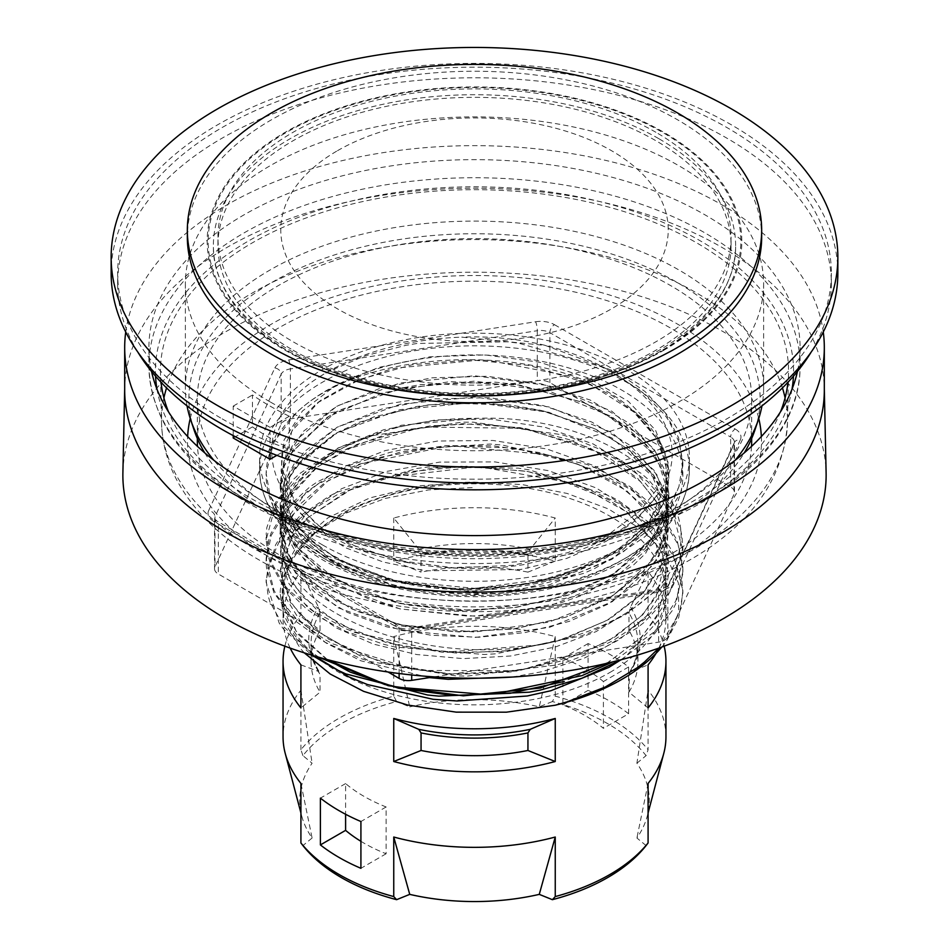 <?xml version="1.0" encoding="UTF-8"?>
<svg xmlns="http://www.w3.org/2000/svg" width="949" height="949" viewBox="0 0 949 949"><rect width="100%" height="100%" fill="white"/><g stroke="black" fill="none" stroke-linecap="round" stroke-linejoin="round"><path stroke-width="0.71" stroke-dasharray="4.75 3.56" d="M562.876 681.856L562.876 658.143A156.277 90.226 180 0 1 603.398 681.536L603.398 728.322A156.277 90.226 0 0 0 562.876 704.929L562.876 681.892M360.917 841.312A156.277 90.226 0 0 0 386.124 853.756L386.124 806.97A156.277 90.226 180 0 1 345.602 783.577L345.602 814.278M293.087 350.217A256.562 148.127 0 0 0 572.686 382.328A256.562 148.127 0 0 0 731.062 245.483A256.562 148.127 0 0 0 655.913 140.737A256.562 148.127 0 0 0 376.314 108.625A256.562 148.127 0 0 0 217.938 245.483A256.562 148.127 0 0 0 293.087 350.217M655.913 132.291A256.562 148.127 -0 0 0 376.314 100.179A256.562 148.127 -0 0 0 217.938 237.025A256.562 148.127 -0 0 0 474.5 385.152A256.562 148.127 -0 0 0 731.062 237.025A256.562 148.127 -0 0 0 655.913 132.291M761.667 237.025A287.167 165.79 -0 0 0 677.562 119.788A287.167 165.79 -0 0 0 364.606 83.856A287.167 165.79 -0 0 0 187.333 237.025M280.204 531.654L284.297 552.793L295.637 573.018L338.141 607.787L401.273 630.456L475.473 637.408L549.53 627.372L612.247 601.678L654.11 564.038L665.095 542.389L668.808 519.922L665.071 497.359L654.015 475.663L611.891 437.928L548.854 412.281L474.5 402.423L400.146 409.636L337.097 432.614L294.985 467.679L283.929 488.071L280.192 509.281L283.929 530.503L294.985 550.883L337.109 585.96L400.146 608.938L474.512 616.138L548.866 606.269L611.903 580.634L654.015 542.911L665.071 521.191L668.808 498.652L665.071 476.101L654.015 454.381L611.903 416.658L548.854 391.024L474.5 381.154L400.134 388.355L337.097 411.344L294.985 446.41L283.929 466.789L280.192 488.023L283.929 509.233L294.985 529.625L337.097 564.679L400.134 587.668L474.5 594.881L548.854 585.023L611.903 559.376L654.015 521.642L665.071 499.933L668.808 477.371L658.986 441.095L630.539 408.367A194.308 112.184 180 0 1 668.808 475.224A194.308 112.184 180 0 1 587.111 566.648L540.135 581.737L488.272 588.985L435.389 587.882L385.413 578.629L342.067 561.938L308.567 539.162L287.417 512.009L280.192 482.626L283.929 461.404L294.985 441.036L337.097 405.97L400.146 382.969L474.5 375.757L548.854 385.638L611.891 411.285L654.015 449.007L665.071 470.716L668.808 493.255L665.071 515.817L654.015 537.514L611.891 575.248L548.854 600.907L474.5 610.765L400.146 603.552L337.109 580.563L294.985 545.497L283.929 525.117L280.192 503.907L283.929 482.673L294.985 462.293L337.097 427.228L400.146 404.238L474.5 397.038L548.866 406.907L611.903 432.542L654.015 470.265L665.071 491.985L668.808 514.524L665.071 537.075L654.015 558.795L611.891 596.518L548.854 622.164L474.5 632.022L400.134 624.822L337.097 601.832L294.985 566.767L283.929 546.387L280.192 525.165L283.965 503.824L295.151 483.326L337.725 448.153L401.356 425.247L476.469 418.343C614.881 413.373 721.015 504.441 666.578 577.17A208.377 120.309 180 0 1 555.307 641.405C429.043 672.877 271.544 611.37 280.192 531.654A194.308 112.184 180 0 1 280.192 530.515A194.308 112.184 180 0 1 476.232 418.331M630.527 408.367C556.138 340.762 366.029 344.795 296.23 412.934A208.377 120.309 0 0 0 266.123 475.224A208.377 120.309 0 0 0 271.616 502.662C301.699 580.159 480.609 617.538 587.111 566.648M434.061 676.886L658.642 642.141A13.025 7.521 0 0 0 667.847 636.826L734.016 494.263A13.025 7.521 0 0 0 734.467 492.317A13.025 7.521 0 0 0 730.647 487.003L549.874 382.625A13.025 7.521 0 0 0 537.3 380.679L290.358 418.889A13.025 7.521 0 0 0 281.153 424.203L214.984 566.767A13.025 7.521 0 0 0 214.533 568.712A13.025 7.521 0 0 0 218.353 574.038L388.046 671.999M122.895 472.709A351.628 203.015 180 0 1 474.5 272.209A351.628 203.015 180 0 1 826.105 472.709M751.525 446.374A277.167 160.025 180 0 1 576.399 590.005A277.167 160.025 180 0 1 278.508 554.346A277.167 160.025 180 0 1 197.475 446.374M197.333 441.19A277.167 160.025 180 0 1 474.5 281.165A277.167 160.025 180 0 1 751.667 441.19M780.505 411.819A314.06 181.318 180 0 1 561.049 545.307A314.06 181.318 180 0 1 252.422 499.221A314.06 181.318 180 0 1 168.495 411.819M161.045 382.269A314.06 181.318 180 0 1 160.464 373.254A314.06 181.318 180 0 1 474.5 189.693A314.06 181.318 180 0 1 788.536 373.254A314.06 181.318 180 0 1 787.955 382.269M151.543 371.439A325.59 187.973 180 0 1 148.91 347.619A325.59 187.973 180 0 1 474.5 159.646A325.59 187.973 180 0 1 800.09 347.619A325.59 187.973 180 0 1 797.457 371.439M322.553 544.951A214.889 124.058 0 0 0 556.731 571.844A214.889 124.058 0 0 0 689.389 457.216A214.889 124.058 0 0 0 626.447 369.493A214.889 124.058 0 0 0 392.269 342.601A214.889 124.058 0 0 0 259.611 457.216A214.889 124.058 0 0 0 322.553 544.951M125.731 332.02A349.813 201.959 180 0 1 474.5 145.648A349.813 201.959 180 0 1 823.269 332.02M124.687 390.146A349.813 201.959 180 0 1 124.71 387.655A349.813 201.959 180 0 1 474.5 188.187A349.813 201.959 180 0 1 824.29 387.655A349.813 201.959 180 0 1 824.313 390.146M319.932 376.539A208.377 120.309 180 0 1 461.712 337.144L545.307 345.448L617.241 372.352L645.059 391.546L665.747 413.634L678.571 437.679L682.865 462.744L678.867 486.884L667.028 510.111L621.856 550.479L554.24 577.87L474.5 588.356L394.772 580.539L327.156 555.794L281.972 518.095L270.133 496.185L266.135 473.373L273.787 441.973L296.23 412.934A208.377 120.309 180 0 1 596.352 377.631A208.377 120.309 180 0 1 633.197 553.184A208.377 120.309 180 0 1 327.156 560.29A208.377 120.309 180 0 1 271.616 502.662L302.885 542.199L332.696 561.357L369.268 576.316L379.422 579.341L467.098 591.025L478.676 590.895L566.707 577.016L576.945 573.706L613.92 557.597L644.264 537.217L650.717 531.476L670.658 507.086L681.263 480.752L682.865 465.366L679.318 442.661L668.831 420.704L664.359 414.345L641.133 390.976L609.97 371.035L600.966 366.646L518.723 343.206L507.347 341.782L416.908 343.479L405.875 345.317L364.748 355.922L328.852 371.391L319.932 376.539C226.348 435.117 275.613 541.998 410.336 563.065C429.66 566.98 476.659 572.188 523.053 564.738L566.268 554.821C591.785 546.494 632.153 531.001 657.811 494.31C713.268 420.597 599.78 331.486 461.712 337.144M555.307 641.405L540.467 644.893L450.348 651.749L438.889 650.978L355.116 632.532L345.816 628.736L313.277 611.061L288.425 589.744L283.502 583.884L270.536 561.049L266.206 534.026L266.835 527.537L275.554 502.46L293.763 479.079L299.801 473.563L328.686 453.954L364.511 438.438L374.511 435.259L461.558 422.21L473.124 422.175L561.689 434.689L572.069 437.845L609.744 453.385L640.99 473.278L647.692 478.925L668.713 503.006L680.492 529.162L681.916 535.983L682.865 547.81L670.765 589.376L666.578 595.794L644.407 619.531L614.145 639.934L605.332 644.466L524.133 669.152L512.816 670.753L422.269 670.457L411.142 668.784L332.885 643.908L324.617 639.424L296.752 619.353L277.345 596.28L273.905 590.088L266.147 558.451L268.923 539.34L271.141 532.97L285.898 508.818L309.635 487.098L316.966 482.116L350.406 464.974L389.742 452.448L400.454 450.087L490.111 444.049L501.63 444.927L586.743 464.334L596.328 468.272L630.148 486.647L656.554 508.842L661.904 514.951L677.206 540.479L682.853 567.324L682.699 574.204L675.818 600.954L659.353 626.221L653.731 632.259L612.959 661.833M318.923 657.277L306.23 648.535L283.549 626.459L269.979 602.081L268.081 595.675L266.135 579.72L275.518 545.023L279.255 538.89L299.765 516.137L328.615 496.505L337.097 492.151L416.575 468.521L427.785 467.027L518.379 468.142L529.625 469.921L609.697 495.876L618.297 500.538L647.621 521.416L668.713 545.497L672.604 551.974L682.865 590.349L681.299 605.521L679.567 612.319L658.796 648.12M661.797 647.04A208.377 120.309 0 0 0 666.566 640.966L678.737 617.431L682.877 592.971L681.928 581.156L672.663 554.738L654.003 530.076L647.704 524.085L618.321 503.195L582.057 486.446L572.093 483.005L484.785 467.667L473.16 467.323L384.831 477.549L374.547 480.396L337.203 494.737L306.397 513.385L299.813 518.7L279.314 541.452L268.116 566.221L266.135 582.33L279.16 623.019L283.49 629.021L311.794 655.19M621.476 659.65L653.659 634.928L672.521 610.231L675.818 603.635L682.853 571.701L679.614 549.898L677.254 543.16L661.939 517.644L637.692 494.619L630.243 489.316L596.411 470.953L556.766 457.228L546.007 454.571L456.172 446.244L444.678 446.837L359.968 463.907L350.478 467.549L317.061 484.69L291.141 505.592L285.922 511.381L271.177 535.533L266.123 560.93L266.432 567.431L273.893 592.639L290.916 616.304L296.669 621.915L324.546 641.987L359.576 658.084L369.41 661.429L455.71 675.866L467.264 676.103L556.328 665.024L566.85 662.046L605.237 647.123L637.396 627.74L644.359 622.212L666.518 598.475L679.531 572.52L681.275 565.723L682.865 550.432L672.663 512.163L668.772 505.687L647.728 481.606L618.44 460.704L609.851 456.042L529.815 430.039L518.569 428.26L427.963 427.086L416.753 428.58L337.239 452.163L328.745 456.516L299.884 476.137L279.326 498.877L275.566 505.01L266.135 539.803L268.045 555.651L269.943 562.057L283.478 586.446L306.112 608.534L313.194 613.635L345.744 631.31L384.428 644.478L394.998 647.016L484.263 654.502L495.805 653.814L581.761 635.794L591.524 632.01L626.186 614.193L653.636 592.437L666.566 577.17M137.771 351.996A356.848 206.016 180 0 1 117.652 283.81A356.848 206.016 180 0 1 474.5 77.794A356.848 206.016 180 0 1 831.348 283.81A356.848 206.016 180 0 1 811.229 351.996M270.062 401.842A289.125 166.917 180 0 1 185.375 283.81A289.125 166.917 180 0 1 474.5 116.893A289.125 166.917 180 0 1 763.625 283.81A289.125 166.917 180 0 1 585.142 438.035A289.125 166.917 180 0 1 270.062 401.842M222.173 418.865A356.848 206.016 0 0 0 611.061 463.515A356.848 206.016 0 0 0 831.348 273.182A356.848 206.016 0 0 0 474.5 67.165A356.848 206.016 0 0 0 117.652 273.182A356.848 206.016 0 0 0 222.173 418.865M270.062 406.101A289.125 166.917 0 0 0 289.315 416.255L289.315 448.153A289.125 166.917 180 0 1 270.062 437.999A289.125 166.917 180 0 1 252.47 426.884L252.47 394.986A289.125 166.917 0 0 0 270.062 406.101M735.131 460.277A289.125 166.917 180 0 1 270.062 506.054A289.125 166.917 180 0 1 213.869 460.277M187.036 405.887A289.125 166.917 180 0 1 185.375 388.022A289.125 166.917 180 0 1 474.5 221.105A289.125 166.917 180 0 1 763.625 388.022A289.125 166.917 180 0 1 761.964 405.887M837.848 273.182A363.348 209.776 0 0 0 474.5 63.405A363.348 209.776 0 0 0 111.152 273.182M204.747 452.875A285.625 164.912 0 0 0 272.529 515.26A285.625 164.912 0 0 0 676.471 515.26A285.625 164.912 0 0 0 744.253 452.875M754.953 429.897A285.625 164.912 0 0 0 474.5 233.751A285.625 164.912 0 0 0 194.047 429.897M278.508 511.808A277.167 160.025 0 0 0 580.574 546.505A277.167 160.025 0 0 0 751.667 398.663A277.167 160.025 0 0 0 474.5 238.638A277.167 160.025 0 0 0 197.333 398.663A277.167 160.025 0 0 0 278.508 511.808M659.14 138.874A261.117 150.761 180 0 1 735.605 246.823A261.117 150.761 180 0 1 474.5 396.231A261.117 150.761 180 0 1 213.395 246.823A261.117 150.761 180 0 1 373.503 106.454A261.117 150.761 180 0 1 659.14 138.874M663.529 350.418A267.333 154.343 0 0 0 543.694 92.195A267.333 154.343 0 0 0 216.277 281.224A267.333 154.343 0 0 0 663.529 350.418M302.921 755.641L300.916 749.734A191.449 110.535 180 0 1 393.752 696.139L396.611 701.548A188.436 108.791 0 0 0 302.921 755.641L312.102 763.221A174.83 100.938 0 0 0 301.652 815.784A174.83 100.938 0 0 0 312.102 838.003L300.916 783.423M393.752 696.139L393.752 687.088M393.752 686.649L393.752 636.589L409.731 706.851L396.611 701.548M609.875 672.473A191.449 110.535 0 0 0 665.949 594.311A191.449 110.535 0 0 0 474.5 483.788A191.449 110.535 0 0 0 283.051 594.311A191.449 110.535 0 0 0 401.237 696.436A191.449 110.535 0 0 0 609.875 672.473M665.949 736.804A191.449 110.535 0 0 0 648.084 690.196L648.084 749.734L646.079 755.641A188.436 108.791 0 0 0 552.389 701.548L555.248 696.139A191.449 110.535 180 0 1 648.084 749.734M555.248 696.139L555.248 684.182M555.248 683.944L555.248 636.589A191.449 110.535 0 0 0 393.752 636.589M300.916 749.734L300.916 690.196A191.449 110.535 0 0 0 283.051 736.804M628.606 713.767L628.606 666.981A191.449 110.535 0 0 0 588.083 643.576L588.083 690.374A191.449 110.535 180 0 1 628.606 713.767L603.398 728.322M284.854 646.174A191.449 110.535 180 0 1 300.916 614.691L300.916 571.63A191.449 110.535 180 0 0 283.051 618.238L283.051 594.311M290.18 648.108A191.449 110.535 180 0 1 283.051 618.238M658.82 648.108A191.449 110.535 180 0 0 665.949 618.238A191.449 110.535 180 0 0 648.084 571.63L648.084 614.691A191.449 110.535 180 0 1 664.146 646.174M393.752 518.024L393.752 561.096A191.449 110.535 180 0 1 555.248 561.096L555.248 518.024A191.449 110.535 180 0 0 393.752 518.024L418.758 549.127L421.059 554.572L421.059 572.128L393.752 561.096M646.079 845.583L636.898 838.003A174.83 100.938 0 0 0 647.348 815.784A174.83 100.938 0 0 0 636.898 763.221L648.084 690.196M636.898 763.221L646.079 755.641M300.916 614.691L320.038 630.456L320.038 612.9L318.425 607.052L300.916 571.63M300.916 664.858L318.425 671.418L320.038 674.597L320.038 692.165L300.916 707.93M555.248 561.096L527.941 572.128L527.941 554.572L530.242 549.127L555.248 518.024M648.084 707.93L628.962 692.165L629.484 672.331L648.084 664.858M648.084 571.63L630.575 607.052L628.962 612.9L628.962 630.456L648.084 614.691M345.602 783.577L320.394 798.133M562.876 704.929L588.083 690.374M588.083 643.576L562.876 658.143M386.124 853.756L360.917 868.311M386.124 806.97L360.917 821.526M628.606 666.981L603.398 681.536M312.102 838.003L302.921 845.583M648.084 783.423L636.898 838.003M300.916 690.196L312.102 763.221M552.389 701.548L539.269 706.851A174.83 100.938 0 0 0 409.731 706.851M555.248 636.589L539.269 706.851M252.47 426.884L233.229 437.999M276.847 455.342L289.315 448.153M289.315 416.255L270.062 427.37L270.062 452.673M270.062 427.37L233.229 406.101L233.229 435.603M233.229 406.101L252.47 394.986M304.321 652.876L300.323 648.428L284.51 622.093L280.263 594.299C279.718 584.821 284.32 571.761 294.071 555.118C300.062 544.572 313.04 532.567 332.992 519.091C353.977 503.753 415.365 481.89 474.464 482.175L522.009 484.548L567.122 493.444L608.356 508.913L641.821 529.708L665.807 555.046L678.405 583.03L678.689 612.39L666.566 640.966M320.038 630.456A163.442 94.366 0 0 0 311.058 661.311A163.442 94.366 0 0 0 320.038 692.165M527.941 572.128A163.442 94.366 0 0 0 421.059 572.128M628.962 692.165A163.442 94.366 0 0 0 637.942 661.311A163.442 94.366 0 0 0 628.962 630.456M337.512 150.689A193.726 111.84 180 0 1 611.488 150.689A193.726 111.84 180 0 1 611.488 308.864A193.726 111.84 180 0 1 337.512 308.864A193.726 111.84 180 0 1 337.512 150.689M660.326 590.48L413.384 628.677A6.513 1.376 -98.8 0 0 412.388 627.562A6.513 1.376 -98.8 0 0 411.7 630.373L658.642 592.164A13.025 7.521 0 0 0 667.847 586.85A6.513 5.136 24.9 0 1 668.238 585.082A6.513 5.136 24.9 0 1 674.146 582.508A19.538 11.281 180 0 1 660.326 590.48A6.513 1.376 -98.8 0 0 659.33 589.365A6.513 1.376 -98.8 0 0 658.642 592.164L658.642 642.141M413.384 628.677A19.538 11.281 180 0 1 394.523 625.759A6.513 3.76 -60 0 1 397.773 625.438A6.513 3.76 -60 0 1 399.126 628.428A13.025 7.521 0 0 0 411.7 630.373L411.7 674.964M394.523 625.759L213.75 521.392A6.513 3.76 -60 0 1 217.001 521.072A6.513 3.76 -60 0 1 218.353 524.05L399.126 628.428L399.126 673.517M213.75 521.392A19.538 11.281 180 0 1 208.697 510.503A6.513 5.136 24.9 0 1 214.984 516.79A13.025 7.521 0 0 0 214.533 518.735A13.025 7.521 0 0 0 218.353 524.05L218.353 574.038M208.697 510.503L274.854 367.939A6.513 5.136 24.9 0 1 281.153 374.226L214.984 516.79L214.984 566.767M274.854 367.939A19.538 11.281 180 0 1 288.674 359.956A6.513 1.376 81.2 0 1 290.358 368.912A13.025 7.521 0 0 0 281.153 374.226L281.153 424.203M288.674 359.956L535.616 321.758A6.513 1.376 81.2 0 1 537.3 330.703L290.358 368.912L290.358 418.889M535.616 321.758A19.538 11.281 180 0 1 554.477 324.677A6.513 3.76 120 0 0 549.874 332.648A13.025 7.521 0 0 0 537.3 330.703L537.3 380.679M554.477 324.677L735.25 429.043A6.513 3.76 120 0 0 730.647 437.014L549.874 332.648L549.874 382.625M735.25 429.043A19.538 11.281 180 0 1 740.303 439.933A6.513 5.136 -155.1 0 0 734.396 442.519A6.513 5.136 -155.1 0 0 734.016 444.286A13.025 7.521 0 0 0 734.467 442.341A13.025 7.521 0 0 0 730.647 437.014L730.647 487.003M667.847 636.826L667.847 586.85L734.016 444.286L734.016 494.263M740.303 439.933L674.146 582.508M761.359 436.54A286.966 165.684 180 0 1 588.036 593.35A286.966 165.684 180 0 1 271.58 558.344A286.966 165.684 180 0 1 187.641 436.54M190.239 418.497A286.966 165.684 180 0 1 474.5 275.518A286.966 165.684 180 0 1 758.761 418.497M163.904 397.892A313.004 180.713 0 0 0 161.52 422.53A313.004 180.713 0 0 0 253.169 548.083A313.004 180.713 0 0 0 592.496 587.68A313.004 180.713 0 0 0 787.48 422.53A313.004 180.713 0 0 0 785.096 397.892M782.439 387.916A313.004 180.713 0 0 0 474.5 239.587A313.004 180.713 0 0 0 166.561 387.916M792.012 389.22A319.078 184.213 180 0 1 581.867 544.489A319.078 184.213 180 0 1 248.875 501.274A319.078 184.213 180 0 1 156.988 389.22M155.553 376.207A319.078 184.213 180 0 1 474.5 186.799A319.078 184.213 180 0 1 793.447 376.207M244.273 498.616A325.59 187.973 0 0 0 599.092 539.364A325.59 187.973 0 0 0 800.09 365.697A325.59 187.973 0 0 0 474.5 177.724A325.59 187.973 0 0 0 148.91 365.697A325.59 187.973 0 0 0 244.273 498.616M322.553 557.632A214.889 124.058 0 0 0 556.731 584.525A214.889 124.058 0 0 0 689.389 469.909A214.889 124.058 0 0 0 474.5 345.839A214.889 124.058 0 0 0 259.611 469.909A214.889 124.058 0 0 0 322.553 557.632M662.829 350.003A266.325 153.762 0 0 0 662.829 132.552A266.325 153.762 0 0 0 286.171 132.552A266.325 153.762 0 0 0 286.171 350.003A266.325 153.762 0 0 0 662.829 350.003M320.038 612.9A163.442 94.366 0 0 0 311.058 643.742A163.442 94.366 0 0 0 320.038 674.597M318.425 671.418A165.731 95.683 180 0 1 318.425 607.052M527.941 554.572A163.442 94.366 0 0 0 421.059 554.572M418.758 549.127A165.731 95.683 180 0 1 530.242 549.127M628.962 674.597A163.442 94.366 0 0 0 637.942 643.742A163.442 94.366 0 0 0 628.962 612.9M630.575 607.052A165.731 95.683 180 0 1 630.575 671.418M474.464 482.175L419.897 485.746L369.742 497.952L328.01 517.786L298.093 543.552L282.339 573.089L282.126 603.944L297.334 633.564L326.871 659.472M606.648 663.351L641.417 637.514L662.675 607.028L668.606 574.264L658.772 541.843L633.979 512.282L596.197 487.952L548.558 470.692L494.868 461.89L439.541 462.127L387.038 471.333L341.676 488.688L307.061 512.674L286.112 541.298L280.418 572.128L290.524 602.591L315.578 630.124L353.538 652.438L401.344 667.598L455.081 674.348L510.408 671.987L562.804 660.706L608.036 641.287L642.402 615.249L663.149 584.643L668.523 551.855L658.167 519.494L632.864 490.075L594.703 465.959L546.766 448.972L492.958 440.478L437.655 441.024L385.341 450.55L340.276 468.142L306.1 492.341L285.649 521.072L280.501 551.938L291.165 582.342L316.681 609.732L355.056 631.82L403.123 646.708L457.003 653.149L512.294 650.48L564.525 638.891L609.424 619.211L643.363 592.995L663.6 562.259L668.428 529.447L657.55 497.134L631.737 467.881L593.196 443.966L544.975 427.275L491.048 419.078L435.757 419.944L383.633 429.767L338.876 447.608L305.163 472.009L285.198 500.858L280.607 531.748L291.806 562.081L317.808 589.341L356.587 611.192L404.915 625.818L458.925 631.939L514.168 628.95L566.221 617.075L610.788 597.135L644.312 570.729L664.015 539.874L668.321 507.039L656.886 474.785L630.599 445.686L591.666 421.985L543.172 405.579L489.126 397.678L433.871 398.877L381.949 408.983L337.5 427.086L304.238 451.677L284.771 480.633L280.75 511.558L292.458 541.82L318.959 568.937L358.117 590.563L406.706 604.916L460.834 610.705L516.054 607.431L567.917 595.237L612.152 575.058L645.249 548.451L664.419 517.49L668.191 484.631L656.198 452.448L629.46 423.503L590.124 400.027L541.369 383.894L487.205 376.29L431.997 377.821L380.252 388.212L336.148 406.575L303.324 431.356L284.356 460.419L280.904 491.357L293.134 521.57L320.121 548.51L359.659 569.922L408.521 584.003L462.756 589.483L517.94 585.889L569.59 573.398L613.505 552.97L646.15 526.173L664.81 495.105L668.049 462.222L655.51 430.122L628.297 401.308L588.558 378.07L539.566 362.221L485.283 354.926L430.134 356.765L378.568 367.453L334.819 386.077L302.411 411.024L283.976 440.206L281.07 471.167L293.822 501.309L321.308 528.083L361.213 549.281L410.336 563.065M280.263 594.299L283.727 614.715L293.953 634.395L303.466 645.783L314.819 656.091M620.907 659.804L626.447 655.806L659.057 619.733L665.64 604.205L665.878 563.884L659.152 547.834L627.775 512.555L608.534 499.791L553.706 477.383L525.888 471.131L461.036 466.256L430.953 468.32L371.534 481.38L346.432 491.629L306.195 518.83L292.517 535.082L280.358 569.412L284.593 595.842L300.086 620.883L326.029 642.971L360.762 660.765L429.423 677.61M512.365 677.052L541.689 671.762L583.813 658.392L619.472 639.531L646.447 616.198L663.232 589.768L668.713 561.761L662.699 533.777L645.403 507.466L617.989 484.31L581.974 465.686L539.601 452.59L493.326 445.816L445.935 445.674L400.253 452.151L358.971 464.785L324.605 482.804L299.125 505.058L284.142 530.194L280.441 556.66L288.366 582.816L307.31 607.075L336.266 627.918L373.42 644.086L416.623 654.525L463.254 658.618L510.562 656.02L555.723 646.874L596.031 631.643L629.14 611.227L652.983 586.743L666.245 559.637L668.037 531.464L658.357 503.836L637.669 478.391L607.313 456.54L568.997 439.589L525.094 428.438L478.154 423.776L431 425.769L386.445 434.286L347.12 448.747L315.412 468.26L293.134 491.594L281.711 517.324L281.723 543.872L293.265 569.59L315.554 592.911L347.358 612.378L386.694 626.826L431.285 635.284L478.45 637.254L525.366 632.52L569.27 621.37L607.502 604.359L637.847 582.508L658.416 557.016L668.096 529.4L666.174 501.226L652.888 474.12L628.938 449.672L595.818 429.256L541.12 410.419L510.277 404.962L446.671 403.1L416.338 406.528L358.876 422.305L336.041 433.219L298.71 463.041L288.247 478.367L280.56 515.177L284.178 530.989L308.757 565.853L324.772 578.356L376.575 602.556L400.514 608.95L467.786 616.115L493.61 615.201L560.598 602.888L582.235 595.26L632.841 565.64L645.557 553.409L667.242 512.875L668.737 499.091L665.474 477.596L655.581 456.801L646.328 444.666L600.634 410.419L583.588 402.518L515.544 384.404L495.236 382.15L420.644 384.606L402.02 387.951L338.615 410.537L325.827 418.177L289.065 455.639L284.51 465.33L280.287 487.003L283.822 508.7L287.796 517.976L302.47 538.38L324.155 556.66L334.902 563.35L400.419 587.645L414.772 590.432L494.393 593.86L508.664 592.461L583.599 573.421L594.537 568.57L623.967 551.286L646.744 530.799L652.224 523.99L664.81 500.408L668.725 475.793L668.215 468.794L660.563 444.227L644.276 421.142L638.724 415.543L612.259 395.662L579.258 379.517L570.693 376.35L489.209 360.466L480.075 360.027L395.638 368.129L388.165 370.003L351.438 382.957L320.904 400.288L316.503 403.574L295.08 425.105L282.897 448.853L281.936 452.448L281.236 477.43L290.667 501.819L292.565 504.773L313.158 527.122L345.887 547.881L383.289 562.045L425.662 570.8L520.621 569.519L566.648 558.427L606.114 541.357L636.435 519.957L657.811 494.31M731.062 245.483L731.062 237.025M217.938 245.483L217.938 237.025M280.192 482.626L280.192 488.023M280.192 503.907L280.192 509.281M280.192 525.165L280.192 530.515M668.808 475.224L668.808 477.371M668.808 493.255L668.808 498.652M668.808 514.524L668.808 519.922M214.533 568.712L214.533 518.735L217.001 521.072L397.773 625.438L412.388 627.562L659.33 589.365C665.439 587.692 668.404 586.257 668.238 585.082L734.467 442.341L734.467 492.317M788.536 373.254L787.48 422.53C784.052 477.24 753.008 522.175 694.36 557.336C658.736 578.439 617.324 593.564 570.1 602.698C463.456 623.754 339.374 607.063 258.555 559.637C222.007 538.605 195.15 512.851 178.021 482.353C167.558 463.266 162.054 443.325 161.52 422.53L160.464 373.254M800.09 347.619L800.09 365.697C801.11 437.062 729.33 504.595 622.864 535.58C501.736 573.006 341.747 558.7 245.625 501.594C182.742 464.405 150.511 419.102 148.91 365.697L148.91 347.619M689.389 457.216L689.389 469.909C688.239 506.22 666.245 536.778 623.422 561.571C581.867 584.394 532.614 596.102 475.686 596.719C416.967 596.423 366.373 584.394 323.906 560.61C282.138 535.924 260.702 505.687 259.611 469.909L259.611 457.216M124.71 387.655L124.687 388.9M824.29 387.655L824.313 388.9M682.877 465.366L682.877 462.744M266.123 475.224L266.123 473.373M682.877 592.971L682.877 590.349M682.877 571.701L682.877 569.08M682.877 550.432L682.877 547.81M266.123 582.33L266.123 579.72M266.123 561.073L266.123 558.451M266.123 539.803L266.123 537.181M831.348 283.81L831.348 273.182M117.652 283.81L117.652 273.182M763.625 388.022L763.625 283.81M185.375 388.022L185.375 283.81M735.605 246.823C736.566 304.641 667.527 363.408 567.573 384.274C506.92 397.073 446.101 397.334 385.116 385.057C283.312 364.831 212.362 305.376 213.395 246.823M665.949 618.238L665.949 594.311M311.058 661.311L311.058 643.742C311.023 653.315 313.846 662.841 319.516 672.331M637.942 661.311L637.942 643.742C637.977 653.315 635.154 662.841 629.484 672.331M301.652 815.784L300.916 812.996M647.348 815.784L648.084 812.996M656.352 490.075L639.887 510.942L608.677 534.441L568.012 552.603L513.006 565.296L454.357 567.953L397.619 560.396L348.058 543.516L316.586 524.287L294.712 501.582L282.434 469.719L291.889 430.941L318.627 402.21L360.086 379.351L412.424 364.689L470.728 359.861L529.364 365.46L589.839 384.037L635.901 413.325L655.545 436.718L665.949 463.705L666.293 483.243L649.674 521.215L625.711 544.441L592.888 563.943L530.705 583.671L461.012 589.436L393.135 580.598L336.112 558.593L305.578 535.77L291.236 517.383L282.327 489.672L291.758 452.4L328.425 416.67L382.981 392.767L449.79 381.64L519.933 385.092L583.991 402.767L618.38 421L644.466 443.195L659.128 464.429L666.198 486.6L665.949 506.908L655.047 534.75L615.865 572.567L569.436 594.667L513.872 607.716L454.5 610.492L397.038 602.817L358.319 590.563L325.97 573.635L302.185 553.457L287.891 532.199L282.256 510.135L290.299 476.184L302.577 459.292L332.957 435.152L374.594 416.623L428.367 404.843L486.398 402.851L543.303 410.953L593.872 428.426L626.779 448.284L650.563 471.867L666.435 509.874L665.735 529.388L658.037 550.859L643.173 571.381L610.16 597.348L565.889 617.135L512.057 629.223L454.879 631.773L399.458 624.632L350.739 608.546L302.992 575.628L287.749 553.113L282.173 529.732L292.09 494.37L317.417 466.967L356.943 444.44L407.026 429.506L463.148 423.705L520.313 427.679L589.519 447.691L640.326 481.392L656.4 501.891L666.601 532.864L662.046 563.504L643.054 592.769L606.874 620.527L557.905 640.895L501.618 651.702L442.78 652.319L386.943 642.793L339.374 624.169L303.585 597.538L289.409 577.811L282.707 557.277L282.541 542.365L292.363 515.2L328.188 480.645L381.024 457.145L445.781 445.71L514.204 448.047L577.561 464.014L626.672 490.716L653.944 519.233L666.732 555.948L656.032 596.957L641.595 615.557L615.379 636.696L581.488 653.956L517.869 670.943L448.557 673.992L382.672 662.865L328.805 639.258L302.399 617.538L291.379 602.674L282.6 577.704L282.636 562.804L292.375 536.47L307.879 517.656L350.466 489.814L408.106 471.831L467.43 466.196L527.454 471.428L582.164 487.098L626.186 511.606L655.735 543.338L666.85 581.239L656.803 616.945L641.073 637.36L608.784 661.987L564.133 681.489M327.369 659.602L296.064 631.085L282.494 597.906L283.751 578.012L291.96 558.427L316.658 531.345L347.298 512.579L385.33 498.427L428.557 489.898L474.464 487.501M751.667 438.497L751.667 398.663M197.333 438.497L197.333 398.663"/><path stroke-width="1.42" d="M345.602 814.278L345.602 830.363A156.277 90.226 0 0 0 360.917 841.312M187.333 230.204L187.333 237.025A287.167 165.79 -0 0 0 474.5 402.815A287.167 165.79 -0 0 0 761.667 237.025L761.667 230.204A287.167 165.79 -0 0 0 677.562 112.967A287.167 165.79 -0 0 0 364.606 77.035A287.167 165.79 -0 0 0 187.333 230.204A287.167 165.79 -0 0 0 271.438 347.441A287.167 165.79 -0 0 0 584.394 383.384A287.167 165.79 -0 0 0 761.667 230.204M824.313 388.9L826.105 472.709A351.628 203.015 180 0 1 611.061 662.295A351.628 203.015 180 0 1 225.862 618.772A351.628 203.015 180 0 1 122.895 472.709L124.687 388.9M388.046 671.999L399.126 678.405A13.025 7.521 0 0 0 411.7 680.35L434.061 676.886M197.475 446.374A277.167 160.025 180 0 1 197.333 441.19L197.333 438.497M751.667 438.497L751.667 441.19A277.167 160.025 180 0 1 751.525 446.374M168.495 411.819A314.06 181.318 180 0 1 161.045 382.269M787.955 382.269A314.06 181.318 180 0 1 780.505 411.819M797.457 371.439A325.59 187.973 180 0 1 579.744 525.497A325.59 187.973 180 0 1 244.273 480.538A325.59 187.973 180 0 1 151.543 371.439M823.269 332.02A349.813 201.959 180 0 1 824.313 347.619A349.813 201.959 180 0 1 608.368 534.204A349.813 201.959 180 0 1 227.143 490.431A349.813 201.959 180 0 1 124.687 347.619A349.813 201.959 180 0 1 125.731 332.02M824.313 347.619L824.313 390.146A349.813 201.959 180 0 1 608.368 576.743A349.813 201.959 180 0 1 227.143 532.958A349.813 201.959 180 0 1 124.687 390.146L124.687 347.619M612.959 661.833L581.927 675.652L495.995 693.707L484.453 694.407L395.175 686.969L384.594 684.443L318.923 657.277M658.796 648.12L644.466 662.034L637.514 667.562L605.379 686.969L567.004 701.904L555.307 705.202A208.377 120.309 0 0 0 661.797 647.04M311.794 655.19L336.883 669.792L345.792 673.885L427.513 694.988L438.853 696.127L529.352 692.177L540.432 690.053L581.82 678.298L621.476 659.65M811.229 351.996A356.848 206.016 180 0 1 222.173 429.494A356.848 206.016 180 0 1 137.771 351.996M213.869 460.277A289.125 166.917 180 0 1 190.619 419.648A289.125 166.917 180 0 1 187.036 405.887M761.964 405.887A289.125 166.917 180 0 1 758.381 419.648A289.125 166.917 180 0 1 735.131 460.277M111.152 257.226L111.152 273.182A363.348 209.776 0 0 0 335.448 466.991A363.348 209.776 0 0 0 731.43 421.522A363.348 209.776 0 0 0 837.848 273.182L837.848 257.226A363.348 209.776 0 0 0 474.5 47.45A363.348 209.776 0 0 0 111.152 257.226A363.348 209.776 0 0 0 335.448 451.048A363.348 209.776 0 0 0 731.43 405.567A363.348 209.776 0 0 0 837.848 257.226M744.253 452.875A285.625 164.912 0 0 0 754.953 429.897L758.381 419.648M190.619 419.648L194.047 429.897A285.625 164.912 0 0 0 204.747 452.875M555.248 896.58L552.389 899.676A188.436 108.791 0 0 0 646.079 845.583L648.084 842.973A191.449 110.535 180 0 1 609.875 874.515A191.449 110.535 180 0 1 555.248 896.58L555.248 837.03A191.449 110.535 0 0 1 393.752 837.03L409.731 894.373A174.83 100.938 0 0 0 539.269 894.373L555.248 837.03M648.084 842.973L648.084 783.423A191.449 110.535 0 0 0 663.766 753.423A191.449 110.535 0 0 0 665.949 736.804L665.949 661.311A191.449 110.535 180 0 1 648.084 707.93L648.084 664.858A191.449 110.535 180 0 0 658.82 648.108M290.18 648.108A191.449 110.535 180 0 0 300.916 664.858L300.916 707.93A191.449 110.535 180 0 1 283.051 661.311L283.051 736.804A191.449 110.535 0 0 0 285.234 753.423A191.449 110.535 0 0 0 300.916 783.423L300.916 842.973L302.921 845.583A188.436 108.791 0 0 0 396.611 899.676L393.752 896.58A191.449 110.535 180 0 1 300.916 842.973M393.752 896.58L393.752 837.03M360.917 821.526L360.917 868.311A191.449 110.535 180 0 1 320.394 844.918L320.394 798.133A191.449 110.535 0 0 0 360.917 821.526M283.051 661.311A191.449 110.535 180 0 1 284.854 646.174M555.248 718.464L555.248 761.525A191.449 110.535 180 0 1 393.752 761.525L393.752 718.464A191.449 110.535 180 0 0 555.248 718.464L530.242 729.342L527.941 732.925L527.941 750.481L555.248 761.525M664.146 646.174A191.449 110.535 180 0 1 665.949 661.311M539.269 894.373L552.389 899.676M396.611 899.676L409.731 894.373M393.752 761.525L421.059 750.481L421.059 732.925L418.758 729.342L393.752 718.464M320.394 844.918L345.602 830.363M233.229 435.603L233.229 437.999L270.062 459.269L276.847 455.342M270.062 452.673L270.062 459.269M421.059 750.481A163.442 94.366 0 0 0 527.941 750.481M555.319 705.214L506.434 712.177L456.208 712.141L407.667 705.036L363.609 691.346L330.228 674.039L304.321 652.876M399.126 673.517L399.126 678.405M411.7 680.35L411.7 674.964M187.641 436.54A286.966 165.684 180 0 1 190.239 418.497M758.761 418.497A286.966 165.684 180 0 1 761.359 436.54M785.096 397.892A313.004 180.713 0 0 0 782.439 387.916M166.561 387.916A313.004 180.713 0 0 0 163.904 397.892M156.988 389.22A319.078 184.213 180 0 1 155.553 376.207M793.447 376.207A319.078 184.213 180 0 1 792.012 389.22M421.059 732.925A163.442 94.366 0 0 0 527.941 732.925M530.242 729.342A165.731 95.683 180 0 1 418.758 729.342M326.871 659.472L388.177 685.688L463.302 695.831L540.23 688.049L606.648 663.351M314.819 656.091L348.805 676.874L367.524 684.573L433.171 699.306L457.157 700.991L527.229 695.997L550.942 690.718L608.914 667.372L620.907 659.804M429.423 677.61L448.13 679.306L512.365 677.052M300.916 812.996L285.234 753.423M648.084 812.996L663.766 753.423M564.133 681.489L510.408 693.245L453.492 695.522L398.438 688.191L350.086 672.07L327.369 659.602"/></g></svg>
